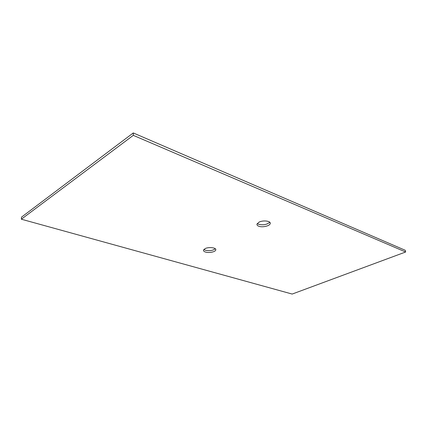 <?xml version="1.0" encoding="UTF-8"?>
<svg xmlns="http://www.w3.org/2000/svg" width="427" height="427" viewBox="0 0 427 427"><rect width="100%" height="100%" fill="white"/><g stroke="black" fill="none" stroke-linecap="round" stroke-linejoin="round"><path stroke-width="0.64" d="M215.293 248.776C212.838 250.59 209.54 251.087 205.403 250.254L203.855 249.475M405.303 250.313L133.277 132.941L133.288 135.354L405.65 251.999L405.303 250.313M133.288 135.354L21.35 219.206L21.515 217.129L133.277 132.941M257.235 223.529L258.565 224.308C263.267 225.355 266.992 224.666 269.747 222.237M205.045 248.642L203.476 250.19C203.396 250.975 204.074 251.599 205.504 252.058C209.038 253.238 215.656 251.839 215.779 249.87C216.436 247.644 208.616 246.731 205.045 248.642M21.35 219.206L292.18 294.059L405.65 251.999M259.013 222.152C263.064 220.006 270.899 220.946 270.238 223.465C270.11 225.894 262.402 227.724 258.757 226.219C257.46 225.723 256.857 225.056 256.947 224.218L259.013 222.152M270.168 222.846L270.238 223.465M215.752 249.432L215.779 249.87"/></g></svg>

